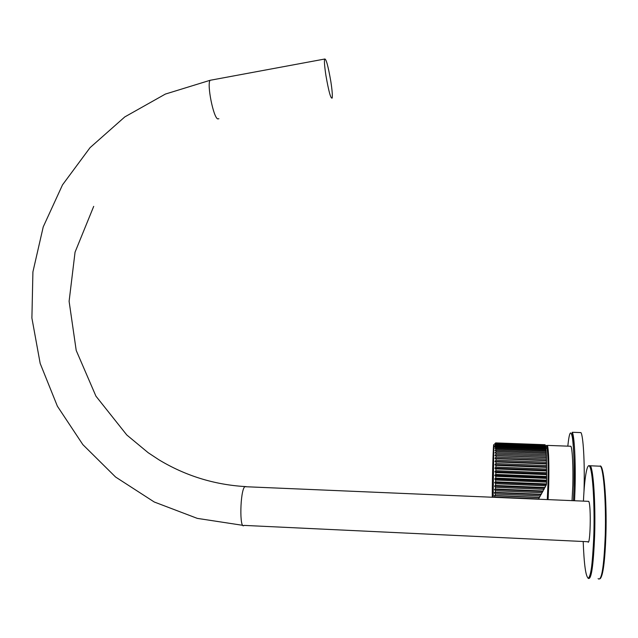 <?xml version="1.0" encoding="UTF-8"?>
<svg xmlns="http://www.w3.org/2000/svg" width="638" height="638" viewBox="0 0 638 638"><rect width="100%" height="100%" fill="white"/><g stroke="black" fill="none" stroke-linecap="round" stroke-linejoin="round"><path stroke-width="0.96" d="M330.843 81.544C328.099 65.738 326.018 58.249 324.59 59.055C324.168 61.407 324.614 66.918 325.938 75.579C328.729 91.569 330.811 99.057 332.183 98.053C332.597 95.644 332.151 90.141 330.843 81.544M588.722 501.348L244.809 486.69C240.095 490.375 239.314 530.337 244.043 525.393L587.845 541.726C590.302 547.229 591.29 505.631 588.802 501.484L588.061 501.316M494.633 482.543L546.383 484.681L546.519 483.931L495.662 481.834L494.633 482.543L495.614 483.708L495.574 485.462L494.546 486.052L495.527 487.288L495.479 488.987L494.458 489.434L495.431 490.742L495.383 492.353L494.354 492.656L495.327 494.003L495.279 495.519L494.259 495.67L495.216 497.329M492.249 497.201C492.249 476.857 493.381 439.454 493.836 445.101L493.19 497.241M544.916 444.718L495.686 442.9L494.729 443.793L495.726 442.908L494.793 443.992L495.798 443.211L494.857 444.574L495.862 443.904L495.885 444.375L494.905 445.523L495.909 444.981L495.933 445.643L494.952 446.847L495.957 446.433L494.984 448.522L495.989 448.251L496.005 449.256L495.008 450.54L496.013 450.404L496.021 451.576L495.016 452.868L496.021 452.884L496.021 454.192L495.016 455.492L496.021 455.652L496.021 457.095L495 458.371L496.013 458.674L495.997 460.229L494.984 461.473L495.981 461.928L495.965 463.579L494.944 464.767L495.949 465.357L495.925 467.08L494.905 468.204L495.901 468.93L495.878 470.708L494.849 471.745L495.846 472.599L495.814 474.401L494.785 475.342L495.774 476.315L495.742 478.125L494.713 478.963L495.702 480.031L495.662 481.834M546.519 483.931L546.622 478.38L495.774 476.315M496.021 452.884L546.335 454.798L546.622 478.38M496.013 450.404L546.2 452.302L546.256 454.79M495.989 448.251L546.04 450.125L546.112 452.294M495.957 446.433L545.865 448.291L545.953 450.117M495.909 444.981L545.681 446.823L545.777 448.291M495.862 443.904L545.474 445.739L545.586 446.823M545.267 445.045L495.798 443.219L545.259 445.037L545.37 445.731M495.726 442.908L545.155 445.045M546.383 484.681L538.464 499.187M538.631 498.916L495.224 497.05M494.259 495.67L539.238 497.592M539.533 497.409L495.279 495.519M540.402 495.925L495.327 494.003M494.354 492.656L540.976 494.633M541.343 494.298L495.383 492.353M542.236 492.719L495.431 490.742M494.458 489.434L542.763 491.467M543.185 490.997L495.479 488.987M544.094 489.322L495.527 487.288M494.546 486.052L544.573 488.134M545.051 487.528L495.574 485.462M545.961 485.797L495.614 483.708M546.559 482.121L495.702 480.031M494.713 478.963L546.519 481.076M545.578 446.217L495.885 444.375M494.905 445.523L495.885 445.563M545.769 447.493L495.933 445.643M545.953 449.136L495.973 447.27M546.12 451.138L496.005 449.256M546.272 453.474L496.021 451.576M546.399 456.114L496.021 454.192M495.016 455.492L546.367 457.454M546.455 457.582L496.021 455.652M546.503 459.033L496.021 457.095M495 458.371L546.463 460.357M546.543 460.628L496.013 458.674M546.583 462.199L495.997 460.229M494.984 461.473L546.535 463.483M546.614 463.898L495.981 461.928M546.638 465.565L495.965 463.579M494.944 464.767L546.583 466.793M546.654 467.359L495.949 465.357M546.662 469.09L495.925 467.08M494.905 468.204L546.606 470.254M546.67 470.948L495.901 468.93M546.67 472.734L495.878 470.708M494.849 471.745L546.599 473.819M546.662 474.64L495.846 472.599M546.646 476.458L495.814 474.401M494.785 475.342L546.575 477.439M546.591 480.207L495.742 478.125M545.362 445.324L495.83 443.498M545.147 444.822L495.758 443.003M546.08 448.251L546.949 448.043C548.002 453.403 548.353 465.397 548.002 484.035L547.284 499.562M570.101 446.233L570.882 446.265C572.358 448.339 573.331 467.295 572.812 485.518L572.047 500.631M579.695 432.548L580.915 432.588C583.228 435.483 584.831 462.558 584.065 488.796L583.985 491.412M211.609 80.013L210.077 80.3C206.752 84.328 213.411 117.671 217.749 118.923L218.866 118.724M583.443 501.117C584.536 476.012 587.502 460.245 590.198 467.542C592.901 474.497 594.688 505.32 593.858 534.532C592.909 561.129 591.091 575.675 588.411 578.18C585.804 577.111 584.073 564.893 583.196 541.51M594.656 534.74C593.42 566.536 591.203 581.003 587.997 578.156C590.453 580.612 592.431 566.089 593.898 534.58C595.047 503.318 592.168 470.334 590.429 465.828C593.412 470.031 595.597 503.318 594.656 534.74M598.524 466.147L600.541 466.226C603.795 470.437 606.22 503.781 605.255 535.234C603.971 567.158 601.586 581.633 598.093 578.642M593.739 500.224L593.771 499.65M588.603 465.692L599.257 466.171M599.84 466.195C603.588 462.725 607.033 498.988 605.901 535.099M605.901 535.138C604.944 561.544 603.006 576.082 600.103 578.746M594.034 512.617L594.058 511.469M93.706 206.361L75.053 252.169L69.103 301.303L76.209 350.437L95.931 396.15L126.787 434.972L148.175 452.709L159.022 459.862C185.459 475.765 214.097 484.665 244.944 486.563L246.132 486.619M547.444 499.57L548.114 484.386C548.808 459.607 547.308 437.835 545.777 447.956M548.082 499.602L548.744 484.521C549.127 463.419 548.704 450.38 547.468 445.404L570.882 446.265M546.303 447.645L546.216 448.219M573.466 500.686L573.961 488.19C574.415 465.676 573.897 448.841 572.406 437.676C570.803 429.294 569.271 432.125 567.804 446.153M574.559 500.734L575.045 488.421C575.795 462.207 574.36 435.172 572.238 432.285L580.915 432.588M242.863 525.345L197.294 518.375L154.244 501.994L115.566 477.009L82.844 444.606L57.388 406.207L40.178 363.437L31.9 318.051L32.913 271.9L43.232 226.881L62.508 184.868L90.054 147.657L124.801 116.913L165.37 94.073L210.077 80.3L324.59 59.055M588.483 578.148L589.105 578.18M594.026 511.812L594.05 510.735M493.94 447.198L495.933 445.523M547.476 499.57L548.138 484.409C548.433 470.294 548.297 459.057 547.731 450.707L547.468 445.404M573.506 500.694L573.993 488.23C575.085 462.231 572.525 435.762 572.238 432.285M545.873 448.307L546.949 448.043"/></g></svg>

